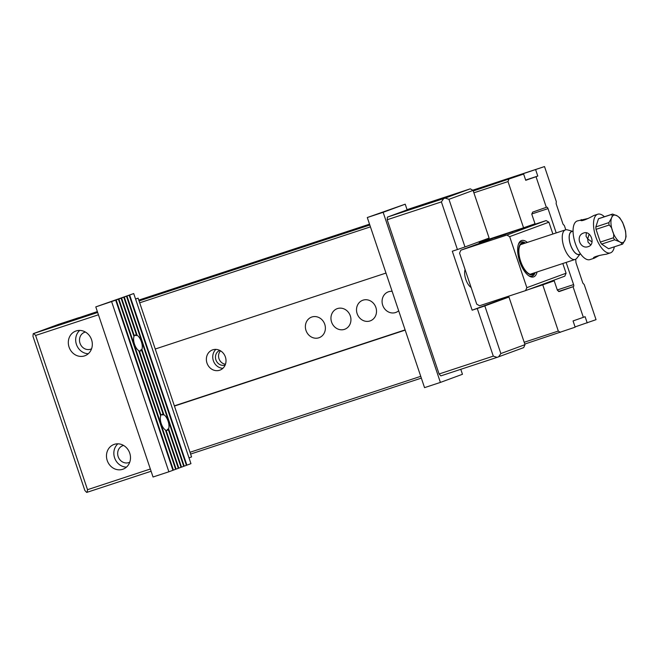 <?xml version="1.0" encoding="UTF-8"?>
<svg xmlns="http://www.w3.org/2000/svg" width="659" height="659" viewBox="0 0 659 659"><rect width="100%" height="100%" fill="white"/><g stroke="black" fill="none" stroke-linecap="round" stroke-linejoin="round"><path stroke-width="0.99" d="M565.793 229.793L564.401 225.658L563 224.126L556.138 203.713L556.311 201.613L544.515 166.57L472.692 190.212M369.526 224.167L138.785 300.109M473.269 190.97L523.633 174.075L525.734 180.311L536.022 176.711L546.327 207.33L532.612 212.132L531.829 214.307L535.017 223.78L523.559 227.792L508.007 181.579L473.887 192.815M508.839 179.264L508.007 181.579M370.432 226.861L139.692 302.81M155.244 349.023L385.985 273.073M479.217 242.388L523.559 227.792M139.074 300.965L369.814 225.024M138.975 300.685L369.724 224.735M473.17 190.69L523.633 174.075M559.326 291.517L573.042 286.714L583.347 317.333L573.058 320.933L575.159 327.177L524.795 344.064M421.34 378.118L190.599 454.067M575.068 326.913L596.041 319.664L584.245 284.622L582.853 283.098L575.982 262.686L575.694 259.209M189.998 452.28L420.739 376.33M524.193 342.276L558.305 331.049L542.752 284.836L554.211 280.825L557.399 290.289L559.302 291.525M174.446 406.068L405.186 330.118M528.592 289.499L542.752 284.836M138.892 300.422L369.633 224.48M464.982 246.952L457.42 249.539L441.39 201.901L387.187 219.744L387.41 217.116L445.163 198.087L470.279 188.836L473.088 190.426L448.952 199.315L464.982 246.952L489.118 238.064L473.088 190.426L544.515 166.57M225.469 364.205A7.776 6.994 69.8 0 1 219.002 358.735A7.776 6.994 69.8 0 1 220.543 350.843M536.022 176.711L537.785 176.06L535.685 169.824M556.204 232.924L548.024 208.615A1.796 0.783 -108.2 0 0 546.731 207.181A1.796 0.783 -108.2 0 1 546.731 207.181L546.327 207.33M557.292 289.96L573.594 284.597L566.13 262.414M573.594 284.597A1.796 0.783 -108.2 0 1 573.429 286.566L558.47 291.492M587.21 322.918L585.11 316.682L583.347 317.333M558.305 331.049L560.356 332.358M525.643 180.055L537.785 176.06M174.371 405.845L405.112 329.895M534.828 287.2L554.211 280.825M398.67 310.768A10.964 9.869 69.8 0 1 382.706 305.224A10.964 9.869 69.8 0 1 392.13 291.327M357.137 313.643A10.964 9.869 69.8 0 1 360.868 301.212A10.964 9.869 69.8 0 1 373.167 302.983A10.964 9.869 69.8 0 1 375.885 307.473A10.964 9.869 69.8 0 1 376.495 312.004A10.964 9.869 69.8 0 1 367.969 321.37A10.964 9.869 69.8 0 1 357.137 313.643M331.576 322.053A10.964 9.869 69.8 0 1 335.299 309.623A10.964 9.869 69.8 0 1 347.606 311.394A10.964 9.869 69.8 0 1 350.316 315.883A10.964 9.869 69.8 0 1 350.926 320.422A10.964 9.869 69.8 0 1 342.4 329.78A10.964 9.869 69.8 0 1 331.576 322.053M306.007 330.472A10.964 9.869 69.8 0 1 309.73 318.042A10.964 9.869 69.8 0 1 322.037 319.813A10.964 9.869 69.8 0 1 324.755 324.302A10.964 9.869 69.8 0 1 325.365 328.833A10.964 9.869 69.8 0 1 316.839 338.199A10.964 9.869 69.8 0 1 306.007 330.472M206.984 363.068A10.766 9.687 69.8 0 1 212.462 349.929A10.766 9.687 69.8 0 1 225.279 356.684A10.766 9.687 69.8 0 1 219.908 370.144A10.766 9.687 69.8 0 1 206.984 363.068M225.164 365.02A7.776 6.994 69.8 0 1 215.913 359.872A7.776 6.994 69.8 0 1 219.785 350.423M222.857 368.323A10.766 9.687 69.8 0 1 213.359 360.72A10.766 9.687 69.8 0 1 215.888 349.394M367.294 217.528L383.143 212.313L440.393 382.418L424.544 387.64L367.294 217.528L405.219 204.183L407.13 209.867L407.633 209.686L387.41 217.116M440.393 382.418L462.461 374.287L460.789 369.312M383.143 212.313L405.219 204.183M136.512 335.052A8.378 3.657 71.8 0 0 135.317 335.019A8.378 3.657 71.8 0 0 134.304 335.859L121.569 298.016L123.777 297.201L136.512 335.052L135.655 335.447A8.378 3.657 -108.2 0 1 135.96 335.588L137.171 335.357L124.271 297.02L122.887 297.489L123.777 297.201M121.569 298.016L120.185 298.486L121.083 298.197L133.983 336.527A8.378 3.657 71.8 0 0 134.51 344.237A8.378 3.657 71.8 0 0 138.711 350.588L160.697 415.911A8.378 3.657 -108.2 0 0 161.224 423.622A8.378 3.657 -108.2 0 0 165.425 429.973L178.325 468.302L183.721 466.317L126.479 296.212L124.271 297.02M133.826 336.074L134.304 335.859M163.885 414.742L141.899 349.418L140.795 349.954A8.378 3.657 -108.2 0 1 140.647 350.258L141.57 350.086L163.226 414.437L162.378 414.832A8.378 3.657 -108.2 0 1 162.674 414.972L163.885 414.742A8.378 3.657 -108.2 0 1 168.086 421.093A8.378 3.657 -108.2 0 1 168.613 428.803L181.513 467.132M160.541 415.458L161.018 415.244L139.362 350.893A8.378 3.657 71.8 0 0 140.556 350.926A8.378 3.657 71.8 0 0 141.57 350.086M161.018 415.244A8.378 3.657 -108.2 0 1 162.04 414.396A8.378 3.657 -108.2 0 1 163.226 414.437M139.362 350.893L138.851 351.016M168.613 428.803L167.51 429.339A8.378 3.657 -108.2 0 1 167.361 429.643L168.292 429.47L181.027 467.313M133.711 293.543L129.666 295.034L186.909 465.147L190.953 463.656L133.711 293.543L95.786 306.896L115.687 300.183L172.93 470.295L178.325 468.302M129.172 295.216L186.423 465.328L184.215 466.135L126.965 296.031L129.666 295.034M141.899 349.418A8.378 3.657 71.8 0 0 141.372 341.708A8.378 3.657 71.8 0 0 137.171 335.357M168.292 429.47A8.378 3.657 -108.2 0 1 167.271 430.311A8.378 3.657 -108.2 0 1 166.084 430.278L178.82 468.129M176.118 469.117L118.875 299.013L121.083 298.197M173.424 470.114L116.173 300.002L118.381 299.194L175.632 469.299M111.635 301.674L168.885 471.786L153.036 477.001L95.786 306.896M186.415 465.312L186.909 465.147M183.721 466.3L184.215 466.135M168.885 471.786L172.93 470.295M116.173 300.002L115.687 300.183M118.875 299.013L118.381 299.194M126.965 296.031L126.479 296.212M166.084 430.278L165.574 430.401M493.78 238.064L493.64 237.644M479.39 242.899L486.861 240.444L480.963 242.784M486.861 240.444L486.688 239.934M479.455 243.113L480.979 242.611M552.893 234.019L548.914 222.19L509.671 236.639L526.846 287.67L566.081 273.221L562.811 263.501M509.671 236.639L506.862 235.049L546.105 220.592L512.455 231.68M494.332 237.858L460.847 250.189L506.862 235.049M460.847 250.189L459.562 253.138L476.737 304.17L479.546 305.76L525.561 290.619L526.846 287.67M512.496 231.787L494.349 237.891M537.069 271.978A19.144 8.361 -108.2 0 1 528.955 275.899A19.144 8.361 -108.2 0 1 519.729 261.615A19.144 8.361 -108.2 0 1 518.493 244.094A19.144 8.361 -108.2 0 1 527.34 242.421M566.081 273.221L564.804 276.162L525.561 290.619M546.105 220.592L548.914 222.19M528.394 275.495A17.95 7.834 71.8 0 0 532.167 276.113A17.95 7.834 71.8 0 0 535.133 272.62M525.404 243.064A17.95 7.834 71.8 0 0 520.939 242.01A17.95 7.834 71.8 0 0 518.271 244.753M507.232 233.171L505.865 234.217M505.56 234.324L495.107 237.759L505.494 234.349M495.107 237.759L494.415 237.388M525.034 243.187A16.755 7.315 71.8 0 0 520.371 261.096A16.755 7.315 71.8 0 0 534.762 272.735M534.21 272.917A16.302 7.117 -108.2 0 1 530.322 274.301A16.302 7.117 -108.2 0 1 520.561 261.038A16.302 7.117 -108.2 0 1 520.536 244.563A16.302 7.117 -108.2 0 1 524.482 243.369M534.877 272.702L534.82 272.867A17.95 7.834 -108.2 0 1 532.035 276.154M520.816 242.059A17.95 7.834 -108.2 0 1 525.001 243.047L525.149 243.146M589.138 234.143L587.704 238.937L592.046 241.952M626.05 236.589L625.292 239.538L622.706 244.019A15.857 6.92 -108.2 0 1 622.063 244.316A15.857 6.92 -108.2 0 1 621.594 244.431C621.898 243.393 621.173 242.487 619.411 241.705L614.674 239.818L601.634 244.11A15.857 6.92 71.8 0 1 600.324 242.084L613.364 237.8C614.031 235.667 613.743 233.401 612.499 231.004C612.046 228.352 610.901 226.367 609.081 225.057L596.041 229.348A15.857 6.92 71.8 0 1 595.843 226.91L608.883 222.618L611.478 218.137C612.392 216.399 612.4 215.18 611.511 214.488L598.471 218.78A15.857 6.92 71.8 0 1 599.113 218.491L612.153 214.2A15.857 6.92 -108.2 0 1 612.623 214.084L612.153 214.2A15.857 6.92 -108.2 0 0 611.511 214.488M622.623 222.305L625.597 231.152M622.706 244.019L609.023 248.608A15.857 6.92 71.8 0 1 608.554 248.723L621.594 244.431M612.623 214.084L617.359 215.971L619.724 217.767M572.44 231.358A12.101 5.28 71.8 0 0 570.414 244.629A12.101 5.28 71.8 0 0 579.928 254.094M573.05 231.161L571.691 231.606A11.969 5.223 71.8 0 0 570.472 244.604A11.969 5.223 71.8 0 0 579.179 254.341L580.538 253.896M580.085 254.036L576.798 258.246A15.561 6.788 -108.2 0 1 575.183 259.432A15.561 6.788 -108.2 0 1 563.947 247.001A15.561 6.788 -108.2 0 1 565.463 229.876A15.561 6.788 -108.2 0 1 567.465 229.876L572.605 231.309M608.554 248.723L601.634 244.11M600.324 242.084L596.041 229.348M595.843 226.91L598.471 218.78M604.402 216.745A20.347 8.88 71.8 0 0 597.713 214.224A20.347 8.88 71.8 0 0 595.637 236.326A20.347 8.88 71.8 0 0 610.432 252.875A20.347 8.88 71.8 0 0 614.312 246.87M588.33 218.401L577.259 220.954A20.347 8.88 71.8 0 0 575.183 243.056A20.347 8.88 71.8 0 0 589.978 259.605L594.196 258.213L599.352 255.428M610.432 252.875L606.329 254.217C603.224 254.555 592.466 256.697 593.454 258.246L594.072 258.254M581.353 219.612L580.637 220.164C580.867 222.314 591.362 217.009 593.611 215.575L597.713 214.224M588.33 246.59L588.52 246.524C595.851 244.3 590.686 229.958 583.561 233.047C575.101 235.691 580.118 249.786 588.33 246.59M590.769 244.95L588.042 242.174L587.704 238.937L586.04 236.235L586.353 232.792M97.359 311.575L78.849 317.778M78.816 317.679L58.363 324.409L33.255 333.66L97.664 312.481M84.517 355.893A13.164 11.837 -110.2 0 0 84.871 355.778A13.164 11.837 -110.2 0 0 91.428 339.327A13.164 11.837 -110.2 0 0 75.769 331.073A13.164 11.837 -110.2 0 0 69.137 347.318A13.164 11.837 -110.2 0 0 84.517 355.893M114.287 444.355A13.164 11.837 69.8 0 1 129.666 452.931A13.164 11.837 69.8 0 1 123.035 469.183A13.164 11.837 69.8 0 1 107.368 460.921A13.164 11.837 69.8 0 1 113.933 444.479A13.164 11.837 69.8 0 1 114.287 444.355M98.438 314.78L35.611 335.464L87.515 489.695L150.343 469.01M151.1 471.251L86.683 492.43L84.854 490.477L32.95 336.238L33.255 333.66M68.627 321.674L75.76 319.203L68.627 321.674M189.009 457.865L191.563 456.926L138.126 298.156L135.581 299.095M138.126 298.156L135.548 299.005M129.732 462.19A8.979 8.073 69.8 0 1 128.942 462.536A8.979 8.073 69.8 0 1 118.266 456.909A8.979 8.073 69.8 0 1 122.739 445.698A8.979 8.073 69.8 0 1 122.978 445.616A8.979 8.073 69.8 0 1 123.571 445.443M126.454 467.124A13.164 11.837 69.8 0 1 114.732 458.211A13.164 11.837 69.8 0 1 117.87 443.82M85.398 332.037A8.979 8.073 -110.2 0 0 84.574 332.293A8.979 8.073 -110.2 0 0 80.052 343.372A8.979 8.073 -110.2 0 0 90.538 349.221A8.979 8.073 -110.2 0 0 90.777 349.13A8.979 8.073 -110.2 0 0 91.568 348.784M79.706 330.414A13.164 11.837 -110.2 0 0 76.568 344.805A13.164 11.837 -110.2 0 0 88.29 353.726M87.21 492.273L87.515 489.695M35.611 335.464L33.782 333.503M498.599 356.849L500.856 353.553L524.992 344.665L523.707 347.606L497.084 357.367L440.838 375.885L439.092 373.974L387.187 219.744M439.092 373.974L493.294 356.14L477.264 308.503L484.826 305.916L500.856 353.553M493.294 356.14L497.084 357.367M524.992 344.665L508.962 297.028L484.826 305.916M457.42 249.539L452.305 251.219L472.149 310.191L477.264 308.503M470.279 188.836L407.056 209.644M479.521 243.311L479.011 241.779M508.962 297.028L498.739 300.397L498.451 299.54M448.952 199.315L445.163 198.087M443.655 198.598L441.39 201.901M498.739 300.397L472.149 310.191M465.097 269.572A10.766 4.704 71.8 0 0 465.806 279.383A10.766 4.704 71.8 0 0 471.127 287.497M548.024 208.615L531.747 213.977M625.292 239.538A14.358 6.269 71.8 0 0 624.271 226.671A14.358 6.269 71.8 0 0 617.359 215.971A14.358 6.269 71.8 0 0 611.478 218.137A14.358 6.269 71.8 0 0 612.499 231.004A14.358 6.269 71.8 0 0 619.411 241.705A14.358 6.269 71.8 0 0 625.292 239.538M614.674 239.818A15.857 6.92 -108.2 0 1 613.364 237.8M609.081 225.057A15.857 6.92 -108.2 0 1 608.883 222.618M494.201 237.454L494.39 238.023M512.389 231.474L512.537 231.919M626.05 236.655L625.556 230.938M565.463 229.876L520.437 244.695M575.183 259.432L530.157 274.251M619.682 217.725L622.706 222.478"/></g></svg>
